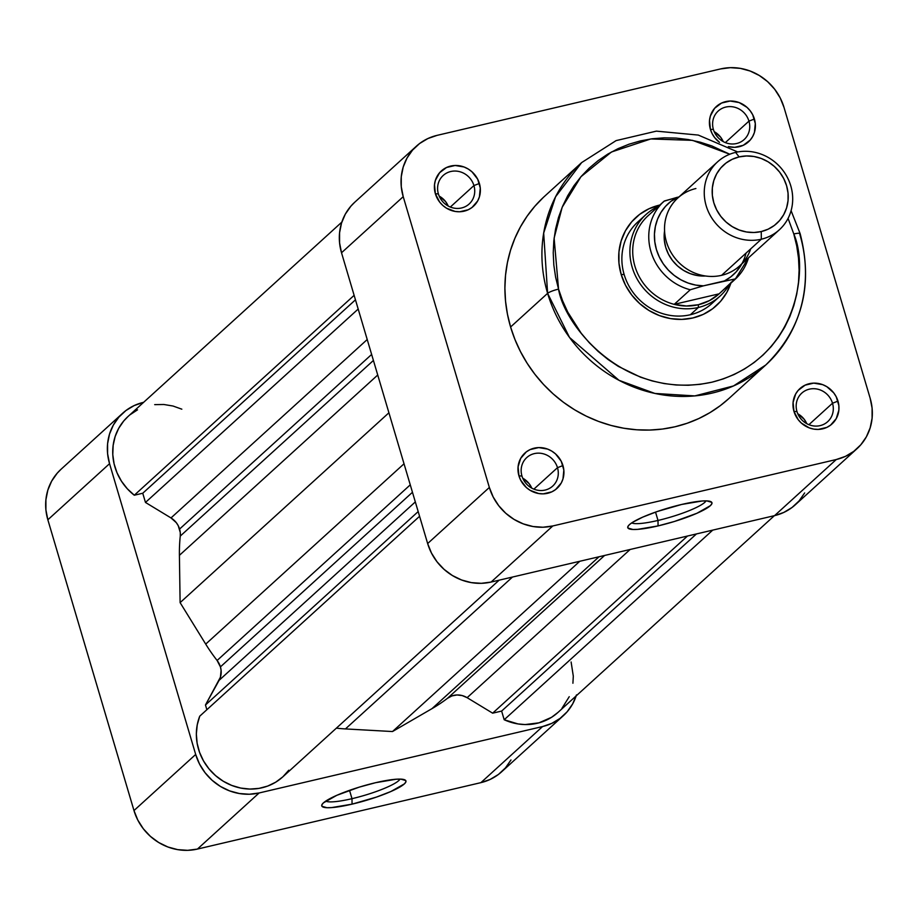 <?xml version="1.0" encoding="UTF-8"?>
<svg xmlns="http://www.w3.org/2000/svg" width="918" height="918" viewBox="0 0 918 918"><rect width="100%" height="100%" fill="white"/><g stroke="black" fill="none" stroke-linecap="round" stroke-linejoin="round"><path stroke-width="1.38" d="M351.996 798.683A39.302 6.575 163.5 0 0 400.03 779.107A39.302 6.575 -16.5 0 1 351.996 798.683L349.529 790.341L351.996 798.683A39.302 6.575 -16.5 0 1 325.706 801.127A39.302 6.575 163.5 0 0 351.996 798.683L352.053 804.145L351.996 798.683M375.646 782.687A43.892 7.333 -16.5 0 1 404.964 779.933A43.892 7.333 -16.5 0 1 352.053 804.145L331.57 807.599L326.9 807.702L321.966 806.279L321.874 804.799L323.4 802.894L336.768 795.332L359.271 787.128L375.646 782.687L396.128 779.233L400.787 779.13L405.733 780.552L405.825 782.021L404.299 783.938L390.93 791.488L376.506 797.065L352.053 804.145A43.892 7.333 -16.5 0 1 322.023 804.501A43.892 7.333 -16.5 0 1 375.646 782.687M61.162 469.155L57.191 473.218L51.649 481.147L47.839 490.132L45.9 499.817L45.9 509.823L47.851 519.783L133.982 810.56L137.803 820.072L143.346 828.793L150.403 836.367L158.688 842.506L167.902 846.993L177.679 849.632L187.651 850.332L197.427 849.07L480.906 782.641L490.12 779.451L498.405 774.471L505.451 767.896L510.982 759.955M109.552 463.682L107.601 453.733L107.59 443.715L109.54 434.03L113.35 425.057L118.881 417.116L125.927 410.541L134.212 405.561L143.426 402.371A52.796 49.193 -132.3 0 0 122.691 413.215A52.796 49.193 -132.3 0 0 109.552 463.682L195.683 754.458L109.552 463.682L47.851 519.783L109.552 463.682M576.493 694.88L572.683 703.865L567.14 711.794L560.095 718.381L551.81 723.361L542.607 726.54L259.128 792.968L249.352 794.242L239.38 793.531L229.603 790.891L220.389 786.416L212.092 780.266L205.047 772.692L199.504 763.983L195.683 754.458L133.982 810.56L47.851 519.783A52.796 49.193 47.7 0 1 60.99 469.316L122.691 413.215M542.607 726.54L259.128 792.968L197.427 849.07L480.906 782.641L542.607 726.54L480.906 782.641A52.796 49.193 47.7 0 0 501.641 771.786L563.342 715.696A52.796 49.193 -132.3 0 1 542.607 726.54M197.427 849.07L259.128 792.968A52.796 49.193 -132.3 0 1 195.683 754.458L133.982 810.56A52.796 49.193 47.7 0 0 197.427 849.07M576.171 695.89A52.796 49.193 -132.3 0 1 563.342 715.696M796.973 411.562A19.278 17.97 47.7 0 0 820.141 425.619A19.278 17.97 47.7 0 0 832.511 403.231L837.973 401.12A23.868 22.239 -132.3 0 1 822.654 428.844A23.868 22.239 -132.3 0 1 793.967 411.425L796.973 411.562A19.278 17.97 -132.3 0 1 801.77 393.134A19.278 17.97 -132.3 0 1 832.511 403.231A19.278 17.97 -132.3 0 1 827.715 421.66A19.278 17.97 -132.3 0 1 796.973 411.562L793.967 411.425L798.201 419.675L801.391 423.095L809.309 427.903L813.727 429.096L818.236 429.417L826.82 427.398L830.572 425.149L836.252 418.585L838.857 410.151L838.857 405.618L836.252 396.817L833.739 392.87L826.808 386.673L822.643 384.642L813.704 383.139L805.12 385.147L798.19 390.368L795.688 393.96L793.083 402.405L793.967 411.425A23.868 22.239 -132.3 0 1 809.286 383.701A23.868 22.239 -132.3 0 1 837.973 401.12L832.511 403.231L808.907 424.69L832.511 403.231A19.278 17.97 47.7 0 0 809.343 389.163A19.278 17.97 47.7 0 0 796.973 411.562M521.952 476.006A19.278 17.97 47.7 0 0 545.12 490.074A19.278 17.97 47.7 0 0 557.49 467.675L562.952 465.564A23.868 22.239 -132.3 0 1 547.633 493.287A23.868 22.239 -132.3 0 1 518.957 475.88L521.952 476.006A19.278 17.97 -132.3 0 1 526.748 457.577A19.278 17.97 -132.3 0 1 557.49 467.675A19.278 17.97 -132.3 0 1 552.693 486.104A19.278 17.97 -132.3 0 1 521.952 476.006L518.957 475.88L520.678 480.183L526.37 487.55L530.122 490.327L538.705 493.54L543.215 493.861L551.798 491.853L555.551 489.592L561.242 483.029L562.963 478.966L563.836 470.062L561.231 461.261L555.528 453.894L551.787 451.117L547.621 449.086L538.694 447.582L530.099 449.591L526.358 451.84L520.667 458.403L518.073 466.849L518.957 475.88A23.868 22.239 -132.3 0 1 534.265 448.156A23.868 22.239 -132.3 0 1 562.952 465.564L557.49 467.675L533.886 489.133L557.49 467.675A19.278 17.97 47.7 0 0 534.322 453.618A19.278 17.97 47.7 0 0 521.952 476.006M438.391 193.905A19.278 17.97 47.7 0 0 461.559 207.973A19.278 17.97 47.7 0 0 473.929 185.574L479.391 183.462A23.868 22.239 -132.3 0 1 464.072 211.186A23.868 22.239 -132.3 0 1 435.384 193.778L438.391 193.905A19.278 17.97 -132.3 0 1 443.187 175.476A19.278 17.97 -132.3 0 1 473.929 185.574A19.278 17.97 -132.3 0 1 469.132 204.014A19.278 17.97 -132.3 0 1 438.391 193.905L435.384 193.778L439.619 202.017L442.809 205.448L446.561 208.225L455.144 211.438L459.654 211.76L468.237 209.752L471.99 207.502L477.681 200.939L479.403 196.877L480.275 187.972L477.67 179.159L471.967 171.792L468.226 169.015L464.06 166.996L455.121 165.481L446.538 167.489L439.607 172.722L435.384 180.364L434.501 184.748L435.384 193.778A23.868 22.239 -132.3 0 1 450.704 166.055A23.868 22.239 -132.3 0 1 479.391 183.462L473.929 185.574L450.325 207.043L473.929 185.574A19.278 17.97 47.7 0 0 450.761 171.517A19.278 17.97 47.7 0 0 438.391 193.905M713.401 129.461A19.278 17.97 47.7 0 0 736.58 143.529A19.278 17.97 47.7 0 0 748.95 121.13L754.412 119.019A23.868 22.239 -132.3 0 1 728.341 146.616L734.675 147.316L743.259 145.308L750.19 140.075L752.691 136.484L754.424 132.422L755.296 123.517L752.691 114.716L750.178 110.78L746.988 107.349L739.07 102.541L730.143 101.037L721.559 103.045L714.629 108.278L710.406 115.92L709.522 120.304L710.406 129.335L713.401 129.461A19.278 17.97 -132.3 0 1 718.209 111.032A19.278 17.97 -132.3 0 1 748.95 121.13A19.278 17.97 -132.3 0 1 744.154 139.559A19.278 17.97 -132.3 0 1 713.401 129.461L710.406 129.335L712.139 133.638L714.64 137.574L719.528 142.393A23.868 22.239 -132.3 0 1 710.406 129.335A23.868 22.239 -132.3 0 1 725.725 101.611A23.868 22.239 -132.3 0 1 754.412 119.019L748.95 121.13L725.346 142.588L748.95 121.13A19.278 17.97 47.7 0 0 725.782 107.073A19.278 17.97 47.7 0 0 713.401 129.461M631.71 522.893A39.302 6.575 163.5 0 0 658.011 520.449L658.057 525.911A43.892 7.333 -16.5 0 1 628.027 526.278A43.892 7.333 -16.5 0 1 681.649 504.464L702.132 500.999L706.803 500.895L711.737 502.318L711.829 503.798L710.303 505.703L696.934 513.265L674.432 521.47L658.057 525.911L637.574 529.365L632.915 529.468L627.969 528.045L627.878 526.576L629.404 524.66L632.479 522.388L642.772 517.109L657.185 511.533L681.649 504.464A43.892 7.333 -16.5 0 1 710.98 501.71A43.892 7.333 -16.5 0 1 658.057 525.911L658.011 520.449A39.302 6.575 -16.5 0 1 631.71 522.893M730.866 283.169A59.681 55.608 -132.3 0 1 675.659 319.234A59.681 55.608 -132.3 0 1 621.165 274.436L624.16 274.562A55.091 51.328 47.7 0 0 664.471 314.174A55.091 51.328 47.7 0 0 715.799 299.555M655.532 512.106L658.011 520.449L655.532 512.106M800.117 233.597A9.18 1.538 163.5 0 0 793.795 233.987L788.069 218.369L793.795 233.987C808.976 268.171 798.476 360.154 711.909 382.198C624.355 400.959 564.272 325.511 558.546 289.113L554.116 238.118L562.172 207.261L580.968 176.704L611.468 151.998L650.793 138.951L692.505 140.351L729.764 154.235L711.794 145.916L700.09 142.152L688.156 139.536L676.107 138.09L664.058 137.838L652.124 138.779L640.431 140.89L629.071 144.183L618.17 148.59L607.819 154.086L598.134 160.627L589.195 168.132L581.105 176.543L573.922 185.769L567.726 195.718L562.573 206.309L558.511 217.44L555.585 228.984L553.818 240.837L553.233 252.898L553.829 265.038L555.608 277.156L558.546 289.113A9.18 1.538 163.5 0 0 547.61 293.335A9.18 1.538 -16.5 0 1 558.546 289.113L562.608 300.806L567.772 312.12L581.174 333.188L589.276 342.735L598.226 351.491L607.911 359.397L618.262 366.351L640.534 377.183L652.239 380.947L664.173 383.563L676.222 385.009L688.27 385.262L700.205 384.321L711.909 382.198L723.258 378.916L734.17 374.498L744.509 369.002L754.194 362.461L763.133 354.956L771.235 346.556L778.418 337.331L784.615 327.37L789.767 316.779L793.818 305.66L796.744 294.116L798.511 282.251L799.096 270.19L798.499 258.05L796.732 245.944L793.795 233.987A9.18 1.538 -16.5 0 1 800.117 233.597A9.18 1.538 -16.5 0 1 799.785 234.239A136.816 127.464 -132.3 0 1 765.738 365.02A136.816 127.464 -132.3 0 1 547.61 293.335A136.816 127.464 -132.3 0 1 581.668 162.566L555.551 196.808L543.674 233.092L547.61 293.335L510.592 326.992L547.61 293.335L569.527 337.457L619.007 380.316L654.901 393.443L694.8 395.91L733.516 385.939L765.738 365.02L728.72 398.676A136.816 127.464 47.7 0 1 510.592 326.992L514.964 339.522L520.495 351.651L527.15 363.264L534.85 374.234L543.548 384.47L553.129 393.868L563.514 402.336L574.611 409.795L586.304 416.164L598.49 421.396L611.032 425.436L623.827 428.236L636.736 429.785L649.657 430.06L662.452 429.05L674.994 426.778L687.169 423.255L698.85 418.528L709.947 412.63L720.332 405.63L728.766 398.63M737.716 151.963L698.3 135.072L656.37 131.136L616.116 140.603L581.668 162.566L544.649 196.222A136.816 127.464 47.7 0 0 510.592 326.992L507.447 314.174L505.543 301.196L504.9 288.183L505.531 275.251L507.424 262.537L510.557 250.166L514.918 238.244L520.437 226.884L527.081 216.212L534.781 206.332L543.456 197.313M720.01 296.135L711.989 303.433A55.091 51.328 -132.3 0 1 624.16 274.562A55.091 51.328 -132.3 0 1 637.872 221.904L645.893 214.617A55.091 51.328 -132.3 0 1 658.286 206.447A55.091 51.328 47.7 0 0 633.856 272.118A55.091 51.328 47.7 0 0 698.38 307.461L690.359 314.748L698.38 307.461A55.091 51.328 47.7 0 0 729.317 284.58A55.091 51.328 -132.3 0 1 720.01 296.135A55.091 51.328 -132.3 0 1 698.38 307.461L698.357 304.73L698.38 307.461A55.091 51.328 -132.3 0 1 637.276 279.267A55.091 51.328 -132.3 0 1 645.893 214.617M354.83 202.144L350.86 206.206L345.317 214.135L341.507 223.12L339.568 232.805L339.568 242.811L341.519 252.771L427.65 543.548L431.471 553.061L437.014 561.782L444.071 569.355L452.356 575.494L461.57 579.981L471.347 582.62L481.319 583.32L491.096 582.058L774.574 515.629L836.275 459.528L552.797 525.957L543.02 527.23L533.048 526.53L523.271 523.88L514.057 519.404L505.761 513.265L498.715 505.68L493.173 496.971L489.351 487.458L403.22 196.67L401.269 186.721L401.269 176.704L403.209 167.03L407.018 158.045L412.549 150.104L419.595 143.529L427.88 138.549L437.094 135.359L720.573 68.93L730.349 67.668L740.321 68.368L750.098 71.007L759.312 75.494L767.597 81.633L774.654 89.207L780.197 97.928L784.018 107.44L870.149 398.217L872.1 408.177L872.1 418.183L870.161 427.868L866.351 436.853L860.809 444.782L853.763 451.369L845.478 456.349L836.275 459.528L552.797 525.957L491.096 582.058L774.574 515.629L783.788 512.439L792.073 507.459L799.119 500.884L804.65 492.943M745.439 379.88L746.288 378.675M642.084 218.484A55.091 51.328 47.7 0 0 624.16 274.562L621.165 274.436A59.681 55.608 -132.3 0 1 659.835 205.035L649.049 208.73L639.674 214.353L631.71 221.8L625.456 230.762L621.153 240.918L618.95 251.865L618.962 263.179L621.165 274.436L625.479 285.2L631.745 295.045L639.72 303.606L649.095 310.559L659.503 315.62L670.553 318.603L681.822 319.395L692.883 317.961L703.291 314.369L712.655 308.735L720.619 301.299L726.872 292.326L731.187 282.17M857.01 448.684L795.309 504.785A52.796 49.193 47.7 0 1 774.574 515.629L836.275 459.528A52.796 49.193 -132.3 0 0 857.01 448.684A52.796 49.193 -132.3 0 0 870.149 398.217L784.018 107.44A52.796 49.193 -132.3 0 0 720.573 68.93L437.094 135.359A52.796 49.193 -132.3 0 0 416.359 146.214L354.658 202.304A52.796 49.193 47.7 0 0 341.519 252.771L427.65 543.548L489.351 487.458L403.22 196.67L341.519 252.771L403.22 196.67A52.796 49.193 -132.3 0 1 416.359 146.214M723.223 141.59A19.278 17.97 47.7 0 0 714.204 131.664L720.607 137.138L723.223 141.59M448.202 206.034A19.278 17.97 47.7 0 0 439.183 196.108L445.586 201.581L448.202 206.034M531.763 488.135A19.278 17.97 47.7 0 0 522.744 478.209L529.147 483.683L531.763 488.135M806.784 423.691A19.278 17.97 47.7 0 0 797.765 413.766L804.168 419.239L806.784 423.691M489.351 487.458L427.65 543.548A52.796 49.193 47.7 0 0 491.096 582.058L552.797 525.957A52.796 49.193 -132.3 0 1 489.351 487.458M706.045 500.872A39.302 6.575 -16.5 0 1 658.011 520.449A39.302 6.575 163.5 0 0 706.045 500.872M750.729 248.847A45.911 42.779 -132.3 0 1 721.594 275.331L761.332 239.208A45.911 42.779 -132.3 0 1 710.406 215.719A45.911 42.779 -132.3 0 1 717.589 161.832A45.911 42.779 -132.3 0 1 735.616 152.399L739.139 156.909A39.485 36.789 -132.3 0 1 786.588 185.711A39.485 36.789 -132.3 0 1 761.251 231.554L761.332 239.208A45.911 42.779 47.7 0 0 790.788 185.884A45.911 42.779 47.7 0 0 735.616 152.399A45.911 42.779 -132.3 0 1 786.531 175.889A45.911 42.779 -132.3 0 1 779.359 229.775A45.911 42.779 -132.3 0 1 761.332 239.208L721.594 275.331A45.911 42.779 47.7 0 0 739.621 265.899L779.359 229.775M741.859 263.868L736.259 271.774L730.797 276.857L724.497 280.908L735.192 279.233L719.15 293.817A52.796 49.193 -132.3 0 1 698.357 304.73L709.499 300.588L719.15 293.817L674.214 304.351L690.256 289.767L703.418 285.842L695.695 285.085L688.133 283.054L680.904 279.806L674.237 275.434L668.304 270.064L663.266 263.833L659.273 256.925L656.416 249.524L654.798 241.824L654.442 234.056L655.383 226.436L657.563 219.161L660.949 212.437L665.435 206.447L670.897 201.352L679.045 196.877L664.448 200.962L647.982 215.81A52.796 49.193 -132.3 0 1 648.119 215.696M746.001 253.138A48.206 44.913 -132.3 0 1 724.497 280.908L703.418 285.842L734.997 278.969L719.15 293.817L674.214 304.351L686.366 306.004L698.357 304.73A52.796 49.193 -132.3 0 1 674.214 304.351A52.796 49.193 -132.3 0 1 634.912 266.22A52.796 49.193 -132.3 0 1 647.982 215.81A52.796 49.193 47.7 0 0 634.912 266.22A52.796 49.193 47.7 0 0 674.214 304.351L690.256 289.767A52.796 49.193 -132.3 0 1 650.954 251.635A52.796 49.193 -132.3 0 1 664.024 201.226L647.982 215.81M664.575 230.911L664.322 240.149L665.722 247.344L668.488 254.206L672.481 260.494L677.576 265.968L683.554 270.397L690.21 273.633L697.267 275.538L705.563 275.997A38.108 35.504 47.7 0 1 664.575 230.923M739.139 156.909L746.46 155.968L753.908 156.485L761.229 158.458L768.114 161.809L774.31 166.41L779.589 172.068L783.731 178.585L786.588 185.711L788.046 193.147L788.046 200.64L786.6 207.881L783.742 214.594L779.611 220.527L774.344 225.449L768.148 229.179L761.251 231.554L753.942 232.506L746.495 231.979L739.174 230.005L732.289 226.654L726.092 222.064L720.814 216.396L716.671 209.878L713.814 202.763L712.357 195.316L712.357 187.823L713.802 180.582L716.648 173.869L720.791 167.937L726.058 163.014L732.254 159.284L739.139 156.909L735.616 152.399A45.911 42.779 47.7 0 0 706.16 205.724A45.911 42.779 47.7 0 0 761.332 239.208L761.251 231.554A39.485 36.789 -132.3 0 1 713.814 202.763A39.485 36.789 -132.3 0 1 739.139 156.909M717.589 161.832L677.851 197.955A45.911 42.779 47.7 0 0 670.679 251.842A45.911 42.779 47.7 0 0 721.594 275.331A45.911 42.779 -132.3 0 1 666.434 241.847A45.911 42.779 -132.3 0 1 695.89 188.534M748.468 257.855A52.796 49.193 -132.3 0 1 735.192 279.233L748.583 257.751M677.186 197.313L664.024 201.226A52.796 49.193 47.7 0 0 650.954 251.635A52.796 49.193 47.7 0 0 690.256 289.767L703.418 285.842A48.206 44.913 -132.3 0 1 656.416 249.524A48.206 44.913 -132.3 0 1 677.186 197.313M179.584 529.055A18.36 17.109 47.7 0 0 171 517.936L367.223 339.522L171 517.936L176.336 522.709L178.264 525.739L180.272 532.555L180.261 536.089A169.864 158.263 47.7 0 0 179.412 555.333L180.112 602.633L205.712 644.103A169.864 158.263 47.7 0 0 217.107 660.478L410.266 484.842L217.107 660.478L220.423 666.893A18.36 17.109 47.7 0 0 217.107 660.478A169.864 158.263 47.7 0 1 205.712 644.103L180.112 602.633L388.922 412.779L180.112 602.633L179.412 555.333L377.734 375.014L179.412 555.333A169.864 158.263 47.7 0 1 180.261 536.089A18.36 17.109 47.7 0 0 179.584 529.055L371.641 354.44L179.584 529.055M412.469 492.277L220.423 666.893L221.1 670.347L220.423 677.197L205.471 704.99L206.86 709.706L205.471 704.99L418.183 511.578L205.471 704.99L219.092 680.33L415.326 501.916L219.092 680.33A18.36 17.109 47.7 0 0 220.423 666.893L412.469 492.277M558.018 712.391L551.569 717.302L538.958 722.845L525.062 724.566L517.981 723.923L504.189 719.746L501.63 711.071L492.645 713.171L467.124 697.68A18.36 17.109 47.7 0 0 447.502 698.3A169.864 158.263 47.7 0 1 431.999 708.639L599.041 556.756L431.999 708.639L392.502 731.543L345.455 728.926A169.864 158.263 47.7 0 1 336.367 728.158A169.864 158.263 47.7 0 0 345.455 728.926L392.502 731.543L431.999 708.639A169.864 158.263 47.7 0 0 447.502 698.3L451.954 695.901L457.015 694.96L462.213 695.58L467.124 697.68L492.645 713.171L501.63 711.071L504.189 719.746L712.758 530.111L504.189 719.746A52.796 49.193 47.7 0 0 557.972 712.437L774.379 515.675M181.833 409.176L172.997 406.02L163.852 404.494L154.694 404.631M137.539 409.83L130.104 414.729M128.176 416.37L123.758 420.949L118.709 428.316L115.14 436.555L113.143 445.425L112.788 454.628L114.096 463.854L117.022 472.804L121.463 481.193L127.292 488.755L134.292 495.227L142.749 493.241L145.469 502.444L171 517.936L145.469 502.444L358.192 309.045L145.469 502.444L142.749 493.241L355.461 299.83L142.749 493.241L134.292 495.227L354.13 295.344L134.292 495.227A52.796 49.193 47.7 0 1 128.061 416.474L341.829 222.11M499.128 580.176L282.721 776.938A52.796 49.193 47.7 0 1 219.23 778.544A52.796 49.193 47.7 0 1 199.745 716.178L419.583 516.295L199.745 716.178L197.232 724.876L196.349 733.998L197.129 743.247L199.55 752.324L203.521 760.93L208.925 768.779L215.569 775.618L223.258 781.229L231.715 785.418L240.688 788.057L249.868 789.067L258.968 788.39L267.677 786.072L275.721 782.182L282.836 776.835L288.78 770.225M561.931 708.363L569.24 696.705M572.912 683.244L573.302 676.164L571.111 661.97M501.63 711.071L696.452 533.932L501.63 711.071M492.645 713.171L687.467 536.043L492.645 713.171M467.124 697.68L630.138 549.469L467.124 697.68M447.502 698.3L604.595 555.459L447.502 698.3M392.502 731.543L579.786 561.277L392.502 731.543M345.455 728.926L512.496 577.043L345.455 728.926M404.023 463.785L205.712 644.103L404.023 463.785M373.419 360.453L180.261 536.089L373.419 360.453M765.738 365.02C802.045 329.172 813.509 285.372 800.129 233.62L791.087 210.67"/></g></svg>
